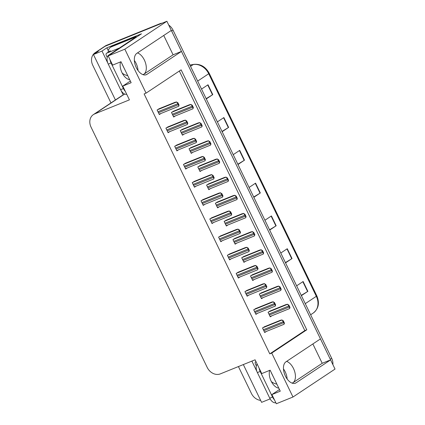 <?xml version="1.0" encoding="UTF-8"?>
<svg xmlns="http://www.w3.org/2000/svg" width="425" height="425" viewBox="0 0 425 425"><rect width="100%" height="100%" fill="white"/><g stroke="black" fill="none" stroke-linecap="round" stroke-linejoin="round"><path stroke-width="0.64" d="M283.47 368.916A11.709 6.641 -112 0 1 285.217 371.854A11.709 6.641 -112 0 1 287.146 378.999M286.62 361.383A11.709 6.641 -112 0 1 293.489 368.507A11.709 6.641 -112 0 1 292.953 382.723L322.214 363.285L330.592 359.895L335.033 369.075L292.979 397.014L271.74 353.074L306.781 329.795L181.119 69.843L146.072 93.123L124.833 49.188L108.184 55.925L141.477 33.809L106.898 47.802L108.311 50.718M134.343 60.435A11.709 6.641 -112 0 1 136.096 63.378A11.709 6.641 -112 0 1 138.024 70.518M163.742 35.466L173.092 54.809L143.825 74.248A11.709 6.641 68 0 0 144.362 60.031A11.709 6.641 68 0 0 137.493 52.907M110.968 102.924L92.772 65.285A10.976 8.978 56.4 0 1 95.078 52.748L103.843 46.931A10.976 8.978 56.4 0 1 105.161 46.235L166.887 21.25L171.323 30.43L136.808 53.364A11.709 6.641 68 0 0 135.989 66.969A11.709 6.641 68 0 0 146.269 74.704A11.709 6.641 68 0 0 146.949 74.348L181.47 51.414L320.45 338.911L285.929 361.84A11.709 6.641 68 0 0 285.111 375.445A11.709 6.641 68 0 0 295.396 383.185A11.709 6.641 68 0 0 296.076 382.824L330.592 359.895M257.003 371.716L251.876 361.112M124.674 94.047L123.234 94.998L121.067 90.52M107.876 63.235L101.995 51.064L106.898 47.802M243.334 364.576L261.593 402.348L270.13 398.894M123.234 94.998L123.064 95.067A10.976 8.978 -123.6 0 0 121.747 95.763L93.362 114.623A10.976 8.978 -123.6 0 0 91.056 127.155L207.209 367.434A10.976 8.978 -123.6 0 0 220.347 373.878L255.09 359.81L261.747 373.586L270.13 370.191L280.272 391.175L271.894 394.57L276.33 403.75L292.979 397.014M101.995 51.064L93.447 54.522L115.419 99.971M95.078 52.748A10.976 8.978 56.4 0 1 96.401 52.057L98.356 51.266L93.447 54.522M260.652 400.403A10.976 8.978 56.4 0 1 251.409 393.433L238.42 366.562M124.833 49.188L166.887 21.25M312.864 343.947L322.214 363.285M173.092 54.809L181.47 51.414M130.353 81.053L122.767 86.089L129.428 99.859L94.679 113.927A10.976 8.978 -123.6 0 0 93.362 114.623M279.475 389.534L271.894 394.57M108.184 55.925L112.625 65.105L121.003 61.715L131.15 82.7L122.767 86.089M146.072 93.123L144.117 93.914L269.785 353.866L271.74 353.074M269.785 353.866L304.826 330.586L179.35 71.017M304.826 330.586L306.781 329.795M212.351 217.51L209.812 218.96L212.032 223.55L213.701 222.44M229.914 253.842L227.375 255.287L229.59 259.877L231.264 258.772M238.696 272.005L236.157 273.456L238.372 278.046L240.04 276.935M247.477 290.174L244.938 291.619L247.153 296.209L248.822 295.099M256.259 308.337L253.72 309.783L255.935 314.373L257.603 313.267M221.133 235.678L218.593 237.123L220.814 241.713L222.482 240.603M203.57 199.346L201.03 200.791L203.251 205.381L204.919 204.276M194.788 181.183L192.249 182.628L194.469 187.218L196.137 186.107M186.007 163.014L183.467 164.464L185.688 169.054L187.356 167.944M177.225 144.851L174.686 146.296L176.906 150.886L178.574 149.781M168.443 126.687L165.904 128.132L168.125 132.722L169.793 131.617M159.662 108.518L157.123 109.969L159.343 114.559L161.011 113.448M265.041 326.501L262.501 327.951L264.717 332.541L266.385 331.431M226.695 219.98L224.156 221.43L226.371 226.02L228.044 224.91M244.258 256.312L241.719 257.757L243.934 262.347L245.602 261.242M253.04 274.476L250.5 275.926L252.716 280.516L254.384 279.406M261.821 292.644L259.282 294.089L261.497 298.679L263.165 297.569M235.477 238.149L232.937 239.594L235.153 244.184L236.826 243.079M217.913 201.817L215.374 203.262L217.595 207.857L219.263 206.747M209.132 183.653L206.593 185.098L208.813 189.688L210.481 188.583M200.35 165.49L197.811 166.935L200.032 171.525L201.7 170.414M191.569 147.321L189.029 148.766L191.25 153.361L192.918 152.251M182.787 129.157L180.248 130.602L182.468 135.192L184.137 134.088M174.006 110.994L171.466 112.439L173.687 117.029L175.355 115.919M270.603 310.808L268.063 312.253L270.279 316.843L271.947 315.738M171.307 30.441A10.976 8.978 56.4 0 1 171.642 31.089L330.278 359.237A10.976 8.978 56.4 0 1 330.576 359.901M159.912 23.71L106.563 45.305A10.976 8.978 56.4 0 0 105.246 46.001L103.843 46.931A10.976 8.978 56.4 0 1 105.161 46.235L158.509 24.639L159.912 23.71A10.976 8.978 56.4 0 1 162.127 23.178M168.741 25.086A10.976 8.978 56.4 0 1 173.044 30.154L331.681 358.307A10.976 8.978 56.4 0 1 332.887 364.634M285.409 262.586L291.747 258.74A2.927 0.276 -25.8 0 0 292.023 258.559L285.542 262.868M280.787 253.029L287.268 248.726L292.023 258.559M301.256 295.375L307.599 291.529A2.927 0.276 -25.8 0 0 307.875 291.353L301.394 295.657M296.639 285.818L303.121 281.515L307.875 291.353M237.851 164.22L244.194 160.368A2.927 0.276 -25.8 0 0 244.471 160.193L237.989 164.502M233.235 154.663L239.716 150.36L244.471 160.193M222.004 131.431L228.342 127.58A2.927 0.276 -25.8 0 0 228.618 127.404L222.137 131.713M217.382 121.874L223.863 117.571L228.618 127.404M206.152 98.642L212.495 94.791A2.927 0.276 -25.8 0 0 212.771 94.616L206.29 98.924M201.53 89.085L208.016 84.782L212.771 94.616M269.556 229.798L275.894 225.946A2.927 0.276 -25.8 0 0 276.17 225.771L269.689 230.079M264.934 220.24L271.416 215.937L276.17 225.771M253.704 197.009L260.047 193.157A2.927 0.276 -25.8 0 0 260.323 192.982L253.842 197.29M249.087 187.452L255.568 183.148L260.323 192.982M289.988 307.402L289.664 308.507L289.632 307.642A1.827 1.036 68 0 1 289.218 307.004L288.74 306.016A1.827 1.036 68 0 1 288.485 305.272L287.428 304.364L288.841 305.033L289.988 307.402L289.632 307.642M270.103 316.482L289.489 308.624M269.673 311.185L286.036 304.56L287.603 304.247M288.841 305.033L288.485 305.272M284.426 323.096L284.102 324.201L284.07 323.335A1.827 1.036 68 0 1 283.656 322.697L283.178 321.714A1.827 1.036 68 0 1 282.922 320.965L281.865 320.057L283.278 320.726L284.426 323.096L284.07 323.335M264.541 332.175L283.927 324.317M264.111 326.878L280.473 320.253L282.041 319.94M283.278 320.726L282.922 320.965M281.207 289.239L280.707 290.461L280.851 289.473A1.827 1.036 68 0 1 280.436 288.835L279.958 287.853A1.827 1.036 68 0 1 279.703 287.103L278.646 286.195L280.059 286.87L281.207 289.239L280.851 289.473M261.322 298.318L280.707 290.461M260.892 293.022L277.254 286.397L278.821 286.078M280.059 286.87L279.703 287.103M272.425 271.076L272.101 272.181L272.069 271.309A1.827 1.036 68 0 1 271.655 270.672L271.177 269.689A1.827 1.036 68 0 1 270.927 268.94L269.864 268.032L271.277 268.706L272.425 271.076L272.069 271.309M252.54 280.155L271.926 272.292M252.11 274.853L268.473 268.233L270.04 267.915M271.277 268.706L270.927 268.94M263.643 252.907L263.319 254.012L263.288 253.146A1.827 1.036 68 0 1 262.873 252.508L262.395 251.52A1.827 1.036 68 0 1 262.145 250.777L261.083 249.868L262.496 250.538L263.643 252.907L263.288 253.146M243.759 261.986L263.144 254.129M243.328 256.689L259.691 250.065L261.258 249.751M262.496 250.538L262.145 250.777M275.644 304.932L275.32 306.037L275.288 305.171A1.827 1.036 68 0 1 274.874 304.528L274.396 303.546A1.827 1.036 68 0 1 274.146 302.802L273.084 301.893L274.497 302.563L275.644 304.932L275.288 305.171M255.76 314.011L275.145 306.154M255.329 308.715L271.692 302.09L273.259 301.777M274.497 302.563L274.146 302.802M266.863 286.769L266.363 287.991L266.507 287.002A1.827 1.036 68 0 1 266.092 286.365L265.614 285.382A1.827 1.036 68 0 1 265.365 284.633L264.302 283.725L265.715 284.399L266.863 286.769L266.507 287.002M246.978 295.848L266.363 287.991M246.548 290.551L262.91 283.927L264.477 283.608M265.715 284.399L265.365 284.633M258.081 268.605L257.582 269.822L257.725 268.839A1.827 1.036 68 0 1 257.311 268.202L256.833 267.219A1.827 1.036 68 0 1 256.583 266.47L255.521 265.561L256.934 266.236L258.081 268.605L257.725 268.839M238.197 277.679L257.582 269.822M237.766 272.382L254.129 265.758L255.696 265.444M256.934 266.236L256.583 266.47M249.3 250.437L248.976 251.542L248.944 250.676A1.827 1.036 68 0 1 248.529 250.038L248.051 249.05A1.827 1.036 68 0 1 247.802 248.306L246.739 247.398L248.157 248.067L249.3 250.437L248.944 250.676M229.42 259.516L248.8 251.658M228.985 254.219L245.347 247.594L246.914 247.281M248.157 248.067L247.802 248.306M120.551 61.896A11.156 6.327 68 0 0 121.986 72.611A11.156 6.327 68 0 0 129.678 79.65M136.462 37.14L134.81 37.809L108.593 55.223A7.315 4.149 68 0 0 108.263 64.111L120.626 89.686A7.315 4.149 68 0 0 126.692 94.207M109.974 59.627A7.315 4.149 68 0 0 111.052 62.98L123.42 88.554A7.315 4.149 68 0 0 125.317 91.359M113.177 45.656A7.315 5.987 -123.6 0 0 112.296 46.118L110.543 47.281A7.315 5.987 56.4 0 1 111.424 46.819L134.327 37.549L136.08 36.385L113.177 45.656L111.424 46.819M108.173 52.195A7.315 5.987 56.4 0 1 110.543 47.281M136.43 37.15A7.315 5.987 56.4 0 1 136.08 36.385M134.523 38A7.315 5.987 56.4 0 1 134.327 37.549M269.678 370.377A11.156 6.327 68 0 0 271.108 381.092A11.156 6.327 68 0 0 278.8 388.131M257.194 364.167A7.315 4.149 68 0 0 257.385 372.587L269.748 398.161A7.315 4.149 68 0 0 275.814 402.682M259.101 368.103A7.315 4.149 68 0 0 260.18 371.455L272.542 397.035A7.315 4.149 68 0 0 274.444 399.84M127.723 75.613A11.927 9.759 56.4 0 1 122.257 73.148M122.087 63.952A8.272 6.768 -123.6 0 0 122.172 64.276L124.483 68.908M107.233 57.402L106.229 55.319A1.827 1.498 56.4 0 1 106.611 53.231A1.827 1.498 56.4 0 1 106.829 53.114L119.462 48.004M276.845 384.088A11.927 9.759 56.4 0 1 271.378 381.629M271.214 372.433A8.272 6.768 -123.6 0 0 271.299 372.752L273.604 377.389M256.355 365.877L255.351 363.8A1.827 1.498 56.4 0 1 255.738 361.712A1.827 1.498 56.4 0 1 255.956 361.595M254.862 234.743L254.363 235.965L254.506 234.977A1.827 1.036 68 0 1 254.092 234.34L253.613 233.357A1.827 1.036 68 0 1 253.364 232.608L252.301 231.699L253.72 232.374L254.862 234.743L254.506 234.977M234.982 243.822L254.363 235.965M234.547 238.526L250.909 231.901L252.477 231.588M253.72 232.374L253.364 232.608M246.08 216.58L245.756 217.685L245.724 216.814A1.827 1.036 68 0 1 245.31 216.176L244.832 215.193A1.827 1.036 68 0 1 244.582 214.444L243.52 213.536L244.938 214.211L246.08 216.58L245.724 216.814M226.201 225.659L245.581 217.797M225.765 220.357L242.128 213.738L243.695 213.419M244.938 214.211L244.582 214.444M237.299 198.411L236.975 199.516L236.943 198.65A1.827 1.036 68 0 1 236.528 198.013L236.05 197.03A1.827 1.036 68 0 1 235.801 196.281L234.738 195.373L236.157 196.042L237.299 198.411L236.943 198.65M217.419 207.49L236.799 199.633M216.984 202.194L233.346 195.569L234.913 195.256M236.157 196.042L235.801 196.281M240.518 232.273L240.019 233.495L240.162 232.507A1.827 1.036 68 0 1 239.748 231.869L239.27 230.887A1.827 1.036 68 0 1 239.02 230.137L237.958 229.229L239.376 229.904L240.518 232.273L240.162 232.507M220.639 241.352L240.019 233.495M220.203 236.056L236.566 229.431L238.133 229.112M239.376 229.904L239.02 230.137M231.737 214.11L231.237 215.326L231.381 214.343A1.827 1.036 68 0 1 230.966 213.706L230.488 212.723A1.827 1.036 68 0 1 230.238 211.974L229.176 211.066L230.594 211.74L231.737 214.11L231.381 214.343M211.857 223.189L231.237 215.326M211.422 217.887L227.784 211.262L229.351 210.949M230.594 211.74L230.238 211.974M222.955 195.941L222.631 197.046L222.599 196.18A1.827 1.036 68 0 1 222.185 195.542L221.707 194.554A1.827 1.036 68 0 1 221.457 193.811L220.394 192.902L221.813 193.572L222.955 195.941L222.599 196.18M203.076 205.02L222.456 197.163M202.64 199.723L219.002 193.099L220.57 192.785M221.813 193.572L221.457 193.811M228.517 180.248L228.193 181.353L228.161 180.487A1.827 1.036 68 0 1 227.747 179.844L227.269 178.861A1.827 1.036 68 0 1 227.019 178.117L225.957 177.204L227.375 177.878L228.517 180.248L228.161 180.487M208.638 189.327L228.018 181.47M208.202 184.03L224.565 177.406L226.132 177.092M227.375 177.878L227.019 178.117M219.736 162.084L219.236 163.306L219.38 162.318A1.827 1.036 68 0 1 218.965 161.681L218.487 160.698A1.827 1.036 68 0 1 218.238 159.949L217.175 159.04L218.593 159.715L219.736 162.084L219.38 162.318M199.856 171.163L219.236 163.306M199.421 165.862L215.783 159.242L217.35 158.923M218.593 159.715L218.238 159.949M210.954 143.916L210.63 145.021L210.598 144.155A1.827 1.036 68 0 1 210.184 143.517L209.706 142.534A1.827 1.036 68 0 1 209.456 141.785L208.393 140.877L209.812 141.546L210.954 143.916L210.598 144.155M191.075 152.995L210.455 145.137M190.639 147.698L207.002 141.073L208.569 140.76M209.812 141.546L209.456 141.785M202.173 125.752L201.848 126.857L201.817 125.991A1.827 1.036 68 0 1 201.402 125.348L200.924 124.366A1.827 1.036 68 0 1 200.674 123.622L199.612 122.713L201.03 123.383L202.173 125.752L201.817 125.991M182.293 134.831L201.673 126.974M181.857 129.535L198.22 122.91L199.787 122.597M201.03 123.383L200.674 123.622M193.391 107.589L192.892 108.811L193.035 107.823A1.827 1.036 68 0 1 192.621 107.185L192.143 106.202A1.827 1.036 68 0 1 191.893 105.453L190.83 104.545L192.249 105.219L193.391 107.589L193.035 107.823M173.512 116.668L192.892 108.811M173.076 111.371L189.438 104.747L191.006 104.428M192.249 105.219L191.893 105.453M214.173 177.778L213.674 178.999L213.817 178.011A1.827 1.036 68 0 1 213.403 177.374L212.925 176.391A1.827 1.036 68 0 1 212.675 175.642L211.613 174.733L213.031 175.408L214.173 177.778L213.817 178.011M194.294 186.857L213.674 178.999M193.858 181.56L210.221 174.935L211.788 174.617M213.031 175.408L212.675 175.642M205.392 159.614L205.068 160.719L205.036 159.848A1.827 1.036 68 0 1 204.622 159.21L204.143 158.227A1.827 1.036 68 0 1 203.894 157.478L202.831 156.57L204.25 157.245L205.392 159.614L205.036 159.848M185.512 168.693L204.893 160.831M185.077 163.391L201.439 156.772L203.007 156.453M204.25 157.245L203.894 157.478M196.61 141.445L196.286 142.55L196.254 141.684A1.827 1.036 68 0 1 195.84 141.047L195.362 140.059A1.827 1.036 68 0 1 195.112 139.315L194.05 138.407L195.468 139.076L196.61 141.445L196.254 141.684M176.731 150.524L196.111 142.667M176.295 145.228L192.658 138.603L194.225 138.29M195.468 139.076L195.112 139.315M187.829 123.282L187.329 124.504L187.478 123.516A1.827 1.036 68 0 1 187.058 122.878L186.58 121.895A1.827 1.036 68 0 1 186.331 121.146L185.268 120.238L186.687 120.912L187.829 123.282L187.478 123.516M167.949 132.361L187.329 124.504M167.514 127.064L183.876 120.44L185.443 120.126M186.687 120.912L186.331 121.146M179.047 105.118L178.723 106.223L178.697 105.352A1.827 1.036 68 0 1 178.277 104.715L177.804 103.732A1.827 1.036 68 0 1 177.549 102.983L176.487 102.074L177.905 102.749L179.047 105.118L178.697 105.352M159.168 114.198L178.548 106.335M158.732 108.896L175.095 102.276L176.662 101.957M177.905 102.749L177.549 102.983M292.953 382.723L292.028 383.1M143.825 74.248L142.906 74.619M145.531 74.922L146.949 74.348M96.401 52.057L106.563 45.305M94.679 113.927L123.064 95.067M294.658 383.398L296.076 382.824M197.662 81.085L208.718 73.743A3.66 0.345 -25.8 0 0 209.222 73.281L316.816 295.853A3.66 0.345 154.2 0 1 316.317 296.315L208.718 73.743A14.636 11.974 -123.6 0 0 193.242 64.563A3.66 1.982 -100.2 0 1 193.673 64.388C200.382 63.718 205.567 66.683 209.222 73.281M313.353 312.949A3.66 2.104 -124.2 0 1 313.337 312.959A14.636 11.974 -123.6 0 0 316.317 296.315L305.262 303.657M316.816 295.853C319.754 302.972 318.596 308.672 313.337 312.959L310.643 314.792L313.326 312.97A3.66 2.104 -124.2 0 1 313.326 312.97L310.627 314.76M190.543 66.353L193.242 64.563L189.959 65.153M173.044 30.154L171.642 31.089M331.681 358.307L330.278 359.237M260.047 193.157L255.292 183.329M244.194 160.368L239.44 150.54M228.342 127.58L223.593 117.752M212.495 94.791L207.74 84.963M275.894 225.946L271.145 216.118M291.747 258.74L286.992 248.907M307.599 291.529L302.844 281.695M269.397 315.021L289.218 307.004M268.924 314.038L288.74 306.016M268.271 312.115L287.428 304.364M263.835 330.719L283.656 322.697M263.362 329.731L283.178 321.714M262.708 327.808L281.865 320.057M260.621 296.857L280.436 288.835M260.142 295.874L279.958 287.853M259.489 293.951L278.646 286.195M251.839 278.694L271.655 270.672M251.361 277.711L271.177 269.689M250.708 275.788L269.864 268.032M243.058 260.525L262.873 252.508M242.579 259.542L262.395 251.52M241.926 257.619L261.083 249.868M255.058 312.55L274.874 304.528M254.58 311.567L274.396 303.546M253.927 309.644L273.084 301.893M246.277 294.387L266.092 286.365M245.799 293.404L265.614 285.382M245.145 291.481L264.302 283.725M237.495 276.223L257.311 268.202M237.017 275.235L256.833 267.219M236.364 273.317L255.521 265.561M228.714 258.055L248.529 250.038M228.236 257.072L248.051 249.05M227.582 255.149L246.739 247.398M111.052 62.98L108.263 64.111M120.626 89.686L123.42 88.554M110.25 54.554L108.593 55.223M260.18 371.455L257.385 372.587M269.748 398.161L272.542 397.035M106.829 53.114L110.335 50.787M234.276 242.362L254.092 234.34M233.798 241.379L253.613 233.357M233.144 239.456L252.301 231.699M225.494 224.198L245.31 216.176M225.016 223.215L244.832 215.193M224.363 221.292L243.52 213.536M216.713 206.029L236.528 198.013M216.235 205.047L236.05 197.03M215.581 203.123L234.738 195.373M219.932 239.891L239.748 231.869M219.454 238.908L239.27 230.887M218.801 236.985L237.958 229.229M211.151 221.728L230.966 213.706M210.673 220.745L230.488 212.723M210.019 218.822L229.176 211.066M202.369 203.559L222.185 195.542M201.891 202.576L221.707 194.554M201.238 200.653L220.394 192.902M207.931 187.866L227.747 179.844M207.453 186.883L227.269 178.861M206.8 184.96L225.957 177.204M199.15 169.702L218.965 161.681M198.672 168.72L218.487 160.698M198.018 166.797L217.175 159.04M190.368 151.539L210.184 143.517M189.89 150.551L209.706 142.534M189.237 148.628L208.393 140.877M181.587 133.37L201.402 125.348M181.108 132.387L200.924 124.366M180.455 130.464L199.612 122.713M172.805 115.207L192.621 107.185M172.327 114.224L192.143 106.202M171.673 112.301L190.83 104.545M193.587 185.396L213.403 177.374M193.109 184.413L212.925 176.391M192.456 182.49L211.613 174.733M184.806 167.232L204.622 159.21M184.328 166.249L204.143 158.227M183.674 164.326L202.831 156.57M176.024 149.063L195.84 141.047M175.546 148.081L195.362 140.059M174.893 146.157L194.05 138.407M167.243 130.9L187.058 122.878M166.765 129.917L186.58 121.895M166.111 127.994L185.268 120.238M158.461 112.737L178.277 104.715M157.983 111.754L177.804 103.732M157.33 109.831L176.487 102.074M189.917 65.062L193.673 64.388M106.611 53.231L110.118 50.904"/></g></svg>
